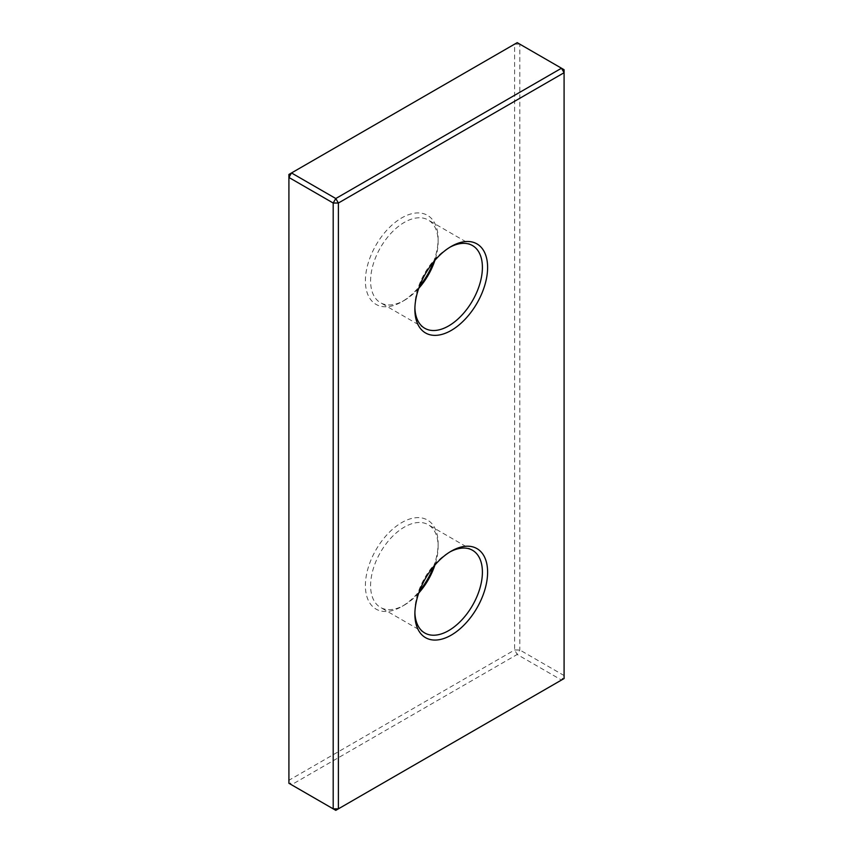 <?xml version="1.0" encoding="UTF-8"?>
<svg xmlns="http://www.w3.org/2000/svg" width="853" height="853" viewBox="0 0 853 853"><rect width="100%" height="100%" fill="white"/><g stroke="black" fill="none" stroke-linecap="round" stroke-linejoin="round"><path stroke-width="0.64" stroke-dasharray="4.26 3.2" d="M519.808 44.153L564.089 69.722L564.089 675.544L519.808 649.975L514.615 649.975L288.911 780.282L288.911 783.278L291.502 784.781L288.911 780.282L288.911 174.46L517.206 42.65L519.808 44.153L514.615 44.153L514.615 649.975L517.206 654.475L561.498 680.044L564.089 675.544L564.089 678.54L335.794 810.35L291.502 784.781L517.206 654.475L519.808 649.975L519.808 44.153M449.915 247.231A47.747 27.573 120 0 0 448.646 247.935L451.237 246.442L448.646 247.935A47.747 27.573 120 0 0 414.878 306.419A47.747 27.573 120 0 0 414.899 307.88M433.505 262.01A51.425 29.695 120 0 0 438.122 238.872A51.425 29.695 120 0 0 401.763 217.878A51.425 29.695 120 0 0 365.393 280.85A51.425 29.695 120 0 0 401.763 301.845L401.763 301.845A51.425 29.695 120 0 0 419.495 286.277M418.759 288.314A47.747 27.573 -60 0 1 404.354 300.352L401.763 301.845L404.354 300.352A47.747 27.573 -60 0 1 380.481 302.719A47.747 27.573 -60 0 1 373.166 264.451A47.747 27.573 -60 0 1 404.354 222.377A47.747 27.573 -60 0 1 428.238 220.01A47.747 27.573 -60 0 1 438.122 241.868A47.747 27.573 -60 0 1 434.902 260.346M433.505 566.723A51.425 29.695 120 0 0 438.122 543.574A51.425 29.695 120 0 0 401.763 522.58A51.425 29.695 120 0 0 365.393 585.563A51.425 29.695 120 0 0 401.763 606.558L401.763 606.558A51.425 29.695 120 0 0 419.495 590.99M418.759 593.027A47.747 27.573 -60 0 1 404.354 605.065L401.763 606.558L404.354 605.065A47.747 27.573 -60 0 1 380.481 607.421A47.747 27.573 -60 0 1 373.166 569.164A47.747 27.573 -60 0 1 404.354 527.079A47.747 27.573 -60 0 1 428.238 524.723A47.747 27.573 -60 0 1 438.122 546.581A47.747 27.573 -60 0 1 434.902 565.059M449.915 551.944A47.747 27.573 120 0 0 448.646 552.648L451.237 551.155L448.646 552.648A47.747 27.573 120 0 0 414.878 611.132A47.747 27.573 120 0 0 414.899 612.593M414.878 306.419L414.878 309.426M414.878 611.132L414.878 614.128M424.762 328.277L380.481 302.719M424.762 632.99L380.481 607.421M472.519 550.281L428.238 524.723M472.519 245.579L428.238 220.01M438.122 546.581L438.122 543.574M438.122 241.868L438.122 238.872"/><path stroke-width="1.28" d="M561.498 68.219L564.089 69.722L564.089 72.718L338.385 203.025L338.385 808.847L335.794 810.35L333.192 808.847L338.385 808.847L564.089 678.54L564.089 72.718L561.498 68.219L517.206 42.65L291.502 172.956L335.794 198.525L338.385 203.025L333.192 203.025L288.911 177.456L291.502 172.956L288.911 174.46L288.911 783.278L333.192 808.847L333.192 203.025L335.794 198.525L561.498 68.219M451.237 330.42A51.425 29.695 -60 0 1 414.878 309.426A51.425 29.695 -60 0 1 451.237 246.442L451.237 246.442A51.425 29.695 -60 0 1 487.607 267.437A51.425 29.695 -60 0 1 451.237 330.42M414.899 307.88A47.747 27.573 120 0 0 424.762 328.277A47.747 27.573 120 0 0 448.646 325.921A47.747 27.573 120 0 0 479.834 283.836A47.747 27.573 120 0 0 472.519 245.579A47.747 27.573 120 0 0 449.915 247.231M451.237 635.122A51.425 29.695 -60 0 1 414.878 614.128A51.425 29.695 -60 0 1 451.237 551.155L451.237 551.155A51.425 29.695 -60 0 1 487.607 572.15A51.425 29.695 -60 0 1 451.237 635.122M414.899 612.593A47.747 27.573 120 0 0 424.762 632.99A47.747 27.573 120 0 0 448.646 630.623A47.747 27.573 120 0 0 479.834 588.549A47.747 27.573 120 0 0 472.519 550.281A47.747 27.573 120 0 0 449.915 551.944M419.495 286.277A51.425 29.695 120 0 0 433.505 262.01M419.495 590.99A51.425 29.695 120 0 0 433.505 566.723M434.902 565.059A47.747 27.573 -60 0 1 418.759 593.027M434.902 260.346A47.747 27.573 -60 0 1 418.759 288.314"/></g></svg>
